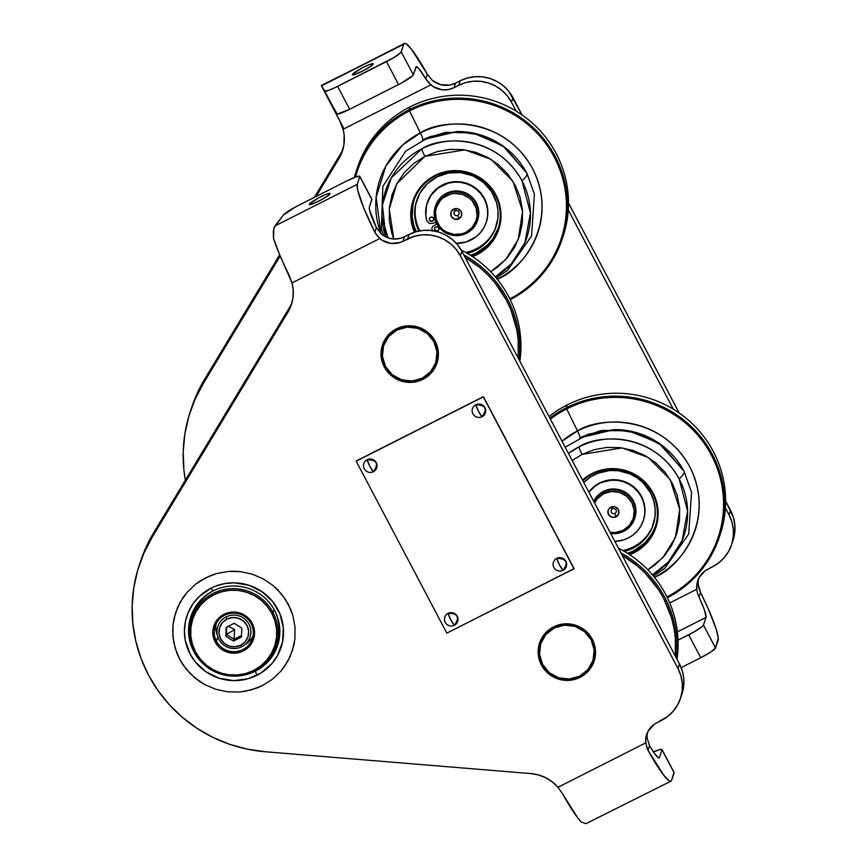 <?xml version="1.0" encoding="UTF-8"?>
<svg xmlns="http://www.w3.org/2000/svg" width="867" height="867" viewBox="0 0 867 867"><rect width="100%" height="100%" fill="white"/><g stroke="black" fill="none" stroke-linecap="round" stroke-linejoin="round"><path stroke-width="1.3" d="M373.189 64.039A11.759 1.496 152.2 0 1 362.796 70.986A11.759 1.496 152.2 0 1 352.381 74.79A11.759 1.496 152.2 0 1 352.381 74.562L361.42 68.33L369.125 64.689L373.113 63.746L371.054 66.055L364.151 70.27L354.95 74.464L352.381 74.562A11.759 1.496 152.2 0 1 362.774 67.615A11.759 1.496 152.2 0 1 373.189 63.822A11.759 1.496 152.2 0 1 373.189 64.039M340.406 154.153L338.91 158.672L341.154 154.337L343.896 144.962L344.156 135.187L343.343 130.353L339.907 121.152L321.278 85.497L337.133 114.097L349.694 109.285L337.599 86.364A15.682 1.994 152.2 0 1 324.637 90.981L336.732 113.902A15.682 1.994 -27.8 0 0 349.694 109.285L398.571 84.565L386.487 61.633L337.599 86.364L349.694 109.285L401.302 83.145L412.898 75.494L413.342 74.833L401.258 51.912A15.682 1.994 152.2 0 1 386.487 61.633L398.571 84.565A15.682 1.994 -27.8 0 0 413.342 74.833L416.29 66.726L419.129 68.916L425.795 78.886L427.333 74.269L411.608 49.419L406.363 43.946L404.726 43.35L403.816 44.228L401.258 51.912L413.342 74.833L415.9 67.149A26.129 3.403 -116.8 0 1 416.193 66.759A26.129 3.403 -116.8 0 1 425.795 78.886L430.834 84.879L343.95 128.825L321.278 85.497L403.816 44.228A52.258 6.817 -116.8 0 1 404.401 43.448A52.258 6.817 -116.8 0 1 427.333 74.269L432.34 80.36A20.906 20.559 -161.6 0 0 455.533 83.145L460.149 80.804L455.533 83.145L454.026 87.665L448.196 89.604L442.04 89.767L433.337 86.7L428.016 82.04L425.795 78.886L427.333 74.269L432.34 80.36L440.501 84.652L449.702 85.085L455.533 83.145L454.026 87.665A20.906 20.559 18.4 0 1 430.834 84.879L343.95 128.825L339.907 121.152A39.199 38.538 18.4 0 1 342.422 151.053A39.199 38.538 18.4 0 1 338.91 158.672L316.108 196.484L338.91 158.672L340.406 154.153L314.342 197.373L340.406 154.153A39.199 38.538 -161.6 0 0 343.104 148.766M191.705 407.403L196.408 395.146L204.655 379.226L279.694 254.822L204.655 379.226L203.16 383.745L280.204 256.014L203.16 383.745L204.655 379.226A143.716 141.31 -161.6 0 0 191.77 407.187L190.274 411.706A143.716 141.31 18.4 0 1 203.16 383.745L194.902 399.665L188.768 416.518L184.855 434.02L183.219 451.902L183.902 469.849L185.354 480.21A143.716 141.31 18.4 0 1 190.274 411.706M706.009 617.391L677.376 631.87L706.009 617.391L703.451 625.064L715.535 647.996L718.244 637.993L716.272 629.377L708.252 608.764L700.514 592.399L698.975 597.027A26.129 3.403 -116.8 0 1 706.009 617.391L704.546 610.27L697.534 593.256L698.975 597.027L700.514 592.399A52.258 6.817 -116.8 0 1 718.093 640.312L715.535 647.996L703.451 625.064A15.682 1.994 152.2 0 1 688.68 634.796L700.764 657.728A15.682 1.994 -27.8 0 0 715.535 647.996L710.842 651.962L700.764 657.728L688.68 634.796L678.027 640.182L694.055 631.902L702.053 626.635L703.451 625.064L706.009 617.391M696.765 589.257L697.534 593.256L696.765 589.257A20.906 20.559 18.4 0 1 707.873 569.12L712.49 566.78L705.239 570.703L699.181 577.487L697.079 583.188L696.765 589.257L669.736 602.933L696.765 589.257M681.169 667.633L700.764 657.728L681.169 667.633M699.03 588.65L700.514 592.399L698.271 584.737L699.03 588.65M460.149 80.804L467.27 78.052L474.802 76.719L482.475 76.86L489.985 78.474L497.04 81.509L503.38 85.833L508.756 91.284L522.086 114.953L512.961 97.657A39.199 38.538 -161.6 0 0 460.149 80.804L458.654 85.324A39.199 38.538 18.4 0 1 511.454 102.176L512.961 97.657L511.454 102.176L507.249 95.803L501.885 90.352L495.545 86.028L488.479 82.994L480.968 81.379L473.295 81.238L465.763 82.571L458.654 85.324L460.149 80.804M568.503 202.997L679.219 413.006L568.503 202.997M731.553 544.758A39.199 38.538 18.4 0 1 712.49 566.78L718.906 562.705L724.378 557.448L728.703 551.239L731.705 544.303L733.265 536.911L733.341 529.347L731.911 521.901L729.039 514.857L730.534 510.338L729.039 514.857A39.199 38.538 18.4 0 1 731.553 544.758L733.059 540.239A39.199 38.538 -161.6 0 0 730.534 510.338L725.646 501.05L733.406 517.382L734.837 524.828L734.772 532.392L733.2 539.783M698.271 584.737A20.906 20.559 -161.6 0 1 698.585 578.657L698.195 581.692M729.039 514.857L725.419 507.986L729.039 514.857M673.312 409.159L568.275 209.944L673.312 409.159M516.168 111.117L511.454 102.176L516.168 111.117M454.026 87.665L458.654 85.324L454.026 87.665M333.502 108.657L343.95 128.825L333.611 108.776M324.637 90.981L328.723 90.298L335.15 87.567L394.344 57.276L400.814 52.573L403.816 44.228L321.527 85.855L324.637 90.981M404.401 43.448L321.527 85.855M603.204 492.304L603.735 493.681A20.906 20.559 18.4 0 1 631.891 502.665A20.906 20.559 18.4 0 1 623.07 530.366L623.752 531.287A22.206 21.838 -161.6 0 0 633.127 501.852A22.206 21.838 -161.6 0 0 603.204 492.304A22.206 21.838 18.4 0 1 634.557 518.802A22.206 21.838 18.4 0 1 610.671 533.465A22.206 21.838 -161.6 0 0 623.752 531.287L623.07 530.366L615.256 532.544L610.065 532.316A20.906 20.559 18.4 0 0 623.07 530.366L629.409 525.391L633.311 518.379L634.189 510.403L631.891 502.665L626.787 496.358L619.645 492.434L611.538 491.502L603.735 493.681L603.519 491.361L603.204 492.304A22.206 21.838 -161.6 0 0 593.808 501.494A22.206 21.838 18.4 0 1 603.204 492.304M612.481 508.853A2.612 2.568 -161.6 0 0 611.387 512.31A2.612 2.568 -161.6 0 0 614.898 513.437L615.971 516.895A5.549 5.462 18.4 0 1 608.493 514.51A5.549 5.462 18.4 0 1 610.834 507.152L612.481 508.853L610.834 507.152A5.549 5.462 18.4 0 1 618.312 509.536A5.549 5.462 18.4 0 1 615.971 516.895L614.898 513.437A2.612 2.568 -161.6 0 0 616.003 509.969A2.612 2.568 -161.6 0 0 612.481 508.853M634.557 518.802L634.872 517.848A22.206 21.838 -161.6 0 0 603.519 491.361A22.206 21.838 -161.6 0 0 593.732 501.332M594.578 502.947L597.385 498.655L603.735 493.681A20.906 20.559 18.4 0 0 594.578 502.947M615.971 516.895L618.691 513.708L618.312 509.536L615.061 506.816L610.834 507.152L608.114 510.338L608.493 514.51L611.744 517.22L615.971 516.895M446.061 194.262L446.592 195.639A20.906 20.559 18.4 0 1 474.758 204.623A20.906 20.559 18.4 0 1 465.926 232.323L466.609 233.245A22.206 21.838 -161.6 0 0 475.983 203.81A22.206 21.838 -161.6 0 0 446.061 194.262A22.206 21.838 18.4 0 1 477.414 220.76A22.206 21.838 18.4 0 1 442.007 230.308A22.206 21.838 18.4 0 1 446.061 194.262L446.375 193.319L446.061 194.262A22.206 21.838 -161.6 0 0 436.686 223.697A22.206 21.838 -161.6 0 0 466.609 233.245L465.926 232.323L462.133 233.797L454.026 234.426L446.256 231.944L442.874 229.636L440.002 226.731L436.231 219.579L435.505 211.57L436.339 207.625L440.252 200.613L443.167 197.817L450.385 194.165L454.406 193.449L462.501 194.392L469.643 198.315L472.515 201.231L476.286 208.383L477.013 216.392L476.178 220.337L472.277 227.349L465.926 232.323A20.906 20.559 18.4 0 1 437.77 223.339A20.906 20.559 18.4 0 1 446.592 195.639L446.061 194.262M455.348 210.811A2.612 2.568 -161.6 0 0 454.243 214.268A2.612 2.568 -161.6 0 0 457.765 215.395L458.827 218.852A5.549 5.462 18.4 0 1 451.349 216.468A5.549 5.462 18.4 0 1 453.69 209.11L455.348 210.811L453.69 209.11A5.549 5.462 18.4 0 1 461.168 211.494A5.549 5.462 18.4 0 1 458.827 218.852L457.765 215.395A2.612 2.568 -161.6 0 0 458.86 211.927A2.612 2.568 -161.6 0 0 455.348 210.811M477.414 220.76L477.728 219.806A22.206 21.838 -161.6 0 0 446.375 193.319A22.206 21.838 -161.6 0 0 435.57 205.804L435.256 206.747M458.827 218.852L461.547 215.666L461.168 211.494L457.917 208.774L453.69 209.11L450.97 212.296L451.349 216.468L454.601 219.178L458.827 218.852M435.136 341.197A28.741 28.264 18.4 0 1 412.085 382.304A28.741 28.264 18.4 0 1 384.276 366.925L384.276 366.925A28.741 28.264 18.4 0 1 407.327 325.829A28.741 28.264 18.4 0 1 435.136 341.197L437.239 346.367L438.29 351.829L438.236 357.377L437.087 362.796L434.887 367.89L431.723 372.442L427.702 376.289L422.998 379.28L417.786 381.307L412.258 382.282L406.634 382.184L401.128 380.992L395.948 378.771L391.299 375.595L387.354 371.596L384.276 366.925L382.174 361.756L381.122 356.294L381.177 350.745L382.325 345.326L384.525 340.243L387.69 335.692L391.7 331.844L396.403 328.842L401.627 326.816L407.154 325.84L412.779 325.949L418.284 327.141L428.114 332.527L435.136 341.197M592.269 639.239A28.741 28.264 18.4 0 1 569.229 680.346A28.741 28.264 18.4 0 1 541.42 664.967L541.42 664.967A28.741 28.264 18.4 0 1 564.471 623.872A28.741 28.264 18.4 0 1 592.269 639.239L594.383 644.409L595.423 649.871L595.38 655.419L594.231 660.849L592.031 665.932L588.866 670.484L584.846 674.331L580.142 677.322L574.929 679.349L569.402 680.335L563.778 680.227L558.261 679.034L548.443 673.648L544.498 669.649L541.42 664.967L539.307 659.809L538.266 654.336L538.309 648.787L539.458 643.368L541.658 638.285L544.834 633.734L548.844 629.886L553.547 626.884L564.287 623.882L569.922 623.991L575.428 625.183L585.247 630.569L589.192 634.568L592.269 639.239M309.281 204.254A11.759 1.496 152.2 0 1 319.674 197.308A11.759 1.496 152.2 0 1 330.089 193.514A11.759 1.496 152.2 0 1 330.089 193.731A11.759 1.496 152.2 0 1 319.695 200.678A11.759 1.496 152.2 0 1 309.281 204.482A11.759 1.496 152.2 0 1 309.281 204.254L318.319 198.023L326.025 194.381L330.013 193.439L327.954 195.747L321.05 199.963L311.849 204.157L309.281 204.254M670.95 781.178A52.258 6.817 -116.8 0 1 648.017 750.356L663.732 775.206L668.988 780.679L670.624 781.275L671.535 780.398A52.258 6.817 -116.8 0 1 670.95 781.178L585.973 823.65L581.258 822.046L577.595 817.689L562.911 794.4A52.258 6.817 63.2 0 0 581.258 822.046L585.973 823.65L589.246 822.024M557.947 787.29L562.911 794.4L557.947 787.29L645.709 742.9L557.947 787.29L552.377 781.958L545.863 777.807L538.667 774.979L531.048 773.602A39.199 38.538 18.4 0 1 557.947 787.29M647.53 732.301A20.906 20.559 -161.6 0 0 647.205 738.381L649.556 745.728L648.017 750.356L646.489 746.78L645.633 739.854L648.126 731.13L654.184 724.346L667.85 716.337L673.323 711.092L677.636 704.882L680.638 697.946L682.21 690.555L682.275 682.99L680.844 675.545L677.972 668.49L460.399 255.819L456.194 249.447L450.818 243.995L444.478 239.671L437.423 236.637L429.913 235.022L422.24 234.87L414.708 236.203L400.131 242.489L390.974 243.41L382.271 240.343L376.993 235.629L374.837 232.226L376.376 227.598A26.129 3.403 -116.8 0 1 369.342 207.235L371.9 199.551L359.805 176.63L357.258 184.313L357.724 190.317L363.837 208.232L374.837 232.226A52.258 6.817 -116.8 0 1 357.258 184.313L359.805 176.63L371.9 199.551A15.682 1.994 -27.8 0 0 371.9 199.258L359.805 176.337A15.682 1.994 152.2 0 1 359.805 176.63L356.38 176.77L346.843 180.932A15.682 1.994 152.2 0 1 359.805 176.337M140.638 561.036L145.342 548.789L153.6 532.869L152.093 537.377L287.844 312.315L289.35 307.796L153.6 532.869L289.35 307.796A39.199 38.538 -161.6 0 0 292.038 302.41M139.208 565.349L140.714 560.83A143.716 141.31 -161.6 0 1 153.6 532.869L152.093 537.377L143.846 553.309L137.701 570.161L133.789 587.663L132.163 605.534L132.846 623.492L135.816 641.244L141.05 658.508L148.441 674.992L157.892 690.446L169.228 704.611L182.276 717.258L196.831 728.204L212.653 737.243L229.495 744.254L247.073 749.11L265.107 751.732A143.716 141.31 18.4 0 1 139.208 565.349A143.716 141.31 18.4 0 1 152.093 537.377L287.844 312.315L291.106 305.444L292.916 298.053L293.23 290.445L292.016 282.913L379.779 238.523L292.016 282.913L279.629 254.67L273.463 238.241A52.258 6.817 63.2 0 0 288.884 274.666L292.016 282.913A39.199 38.538 18.4 0 1 291.366 304.696A39.199 38.538 18.4 0 1 287.844 312.315L291.605 303.461M682.145 693.427L683.705 686.035L683.781 678.471L682.351 671.025L679.479 663.97L677.972 668.49A39.199 38.538 18.4 0 1 680.497 698.401L681.993 693.882A39.199 38.538 -161.6 0 0 679.479 663.97L461.894 251.3L679.479 663.97L677.972 668.49L460.399 255.819L461.894 251.3L457.7 244.928L452.325 239.476L445.985 235.152L438.919 232.118L431.408 230.503L423.746 230.351L416.203 231.695L409.094 234.448L407.588 238.967A39.199 38.538 18.4 0 1 460.399 255.819L461.894 251.3A39.199 38.538 -161.6 0 0 409.094 234.448L404.466 236.789L402.971 241.308L407.588 238.967L409.094 234.448L401.627 237.97L395.569 239.032L389.435 238.295L381.274 234.003A20.906 20.559 -161.6 0 0 404.466 236.789L402.971 241.308A20.906 20.559 18.4 0 1 379.779 238.523L374.837 232.226L376.376 227.598L381.274 234.003L376.376 227.598L369.472 209.781L369.342 207.235L371.802 199.161M297.955 205.663L346.843 180.932L295.474 206.953L283.444 214.94A15.682 1.994 152.2 0 1 297.955 205.663M283.444 214.94L274.969 225.94L357.258 184.313L274.969 225.94L273.333 230.687L273.463 238.241L273.939 227.934L283.444 214.94M265.107 751.732L531.048 773.602L265.107 751.732M179.653 659.202L175.156 648.169L172.923 636.497L173.032 624.641L175.481 613.056L180.184 602.197L186.947 592.464L195.519 584.239L205.577 577.845L216.717 573.521L228.53 571.429L240.549 571.656L252.308 574.192L263.373 578.939L273.3 585.713L281.721 594.253L288.31 604.245L292.808 615.277L295.04 626.949L294.932 638.806L292.482 650.391L287.779 661.25L281.016 670.982L272.444 679.208L262.387 685.602L251.246 689.926L239.433 692.018L227.414 691.79L215.655 689.254L204.59 684.507L194.663 677.734L186.242 669.183L179.653 659.202L182.699 664.35L190.241 673.659L199.464 681.354L204.59 684.507L215.655 689.254L227.414 691.79L239.433 692.018L245.394 691.259L256.925 688.03L262.387 685.602L272.444 679.208L281.016 670.982L284.647 666.279L290.402 655.94L294 644.658L294.932 638.806L295.04 626.949L292.808 615.277L290.835 609.653L285.265 599.097L277.722 589.788L273.3 585.713L263.373 578.939L252.308 574.192L240.549 571.656L234.534 571.255L228.53 571.429L216.717 573.521L211.039 575.406L200.385 580.792L195.519 584.239L186.947 592.464L183.316 597.157L177.562 607.507L173.964 618.789L173.032 624.641L172.674 630.558L173.747 642.382L177.128 653.794L179.653 659.202M680.497 698.401A39.199 38.538 18.4 0 1 661.434 720.423L656.807 722.764A20.906 20.559 18.4 0 0 645.709 742.9L648.017 750.356L649.556 745.728L647.205 738.381M673.995 772.324L671.535 780.398L674.092 772.714L661.998 749.792L659.451 757.476L658.378 757.736L654.791 753.878L649.556 745.728A26.129 3.403 -116.8 0 0 659.158 757.866L659.158 757.866A26.129 3.403 -116.8 0 0 659.451 757.476L661.998 749.792L674.092 772.714A15.682 1.994 -27.8 0 0 674.092 772.421L661.998 749.489A15.682 1.994 152.2 0 1 661.998 749.792L660.166 749.467L653.458 751.982A15.682 1.994 152.2 0 1 661.998 749.489M658.671 757.866L659.451 757.476L658.671 757.866M382.466 344.882A28.741 28.264 -161.6 0 0 423.074 379.052L422.392 378.142A27.441 26.975 18.4 0 1 385.436 366.34A27.441 26.975 18.4 0 1 397.01 329.991L396.544 328.777L397.01 329.991A27.441 26.975 18.4 0 1 433.977 341.782A27.441 26.975 18.4 0 1 422.392 378.142L423.074 379.052A28.741 28.264 -161.6 0 0 437.022 363.013M397.01 329.991L407.262 327.13L417.894 328.355L427.268 333.502L433.977 341.782L436.99 351.937L435.841 362.406L430.715 371.607L422.392 378.142L412.139 381.003L401.519 379.768L392.133 374.62L385.436 366.34L382.423 356.196L383.561 345.727L388.687 336.526L397.01 329.991M539.61 642.924A28.741 28.264 -161.6 0 0 580.218 677.105L579.535 676.184A27.441 26.975 18.4 0 1 542.569 664.382A27.441 26.975 18.4 0 1 554.154 628.033L553.688 626.819L554.154 628.033A27.441 26.975 18.4 0 1 591.121 639.824A27.441 26.975 18.4 0 1 579.535 676.184L580.218 677.105A28.741 28.264 -161.6 0 0 594.155 661.055M554.154 628.033L564.406 625.172L575.038 626.408L584.412 631.555L591.121 639.824L594.133 649.979L592.985 660.448L587.859 669.649L579.535 676.184L569.283 679.045L558.651 677.81L549.277 672.662L542.569 664.382L539.567 654.238L540.705 643.769L545.831 634.568L554.154 628.033M250.736 639.705A37.238 36.609 18.4 0 1 248.807 640.03M217.129 629.496A37.238 36.609 18.4 0 1 215.775 628.087M198.749 602.327A45.073 44.325 -161.6 0 0 198.771 603.378L198.749 602.327M279.152 630.092A45.073 44.325 -161.6 0 0 279.803 629.269L279.152 630.092M191.499 614.714A45.723 44.965 -161.6 0 0 189.84 625.876M255.364 671.166A45.723 44.965 18.4 0 1 240.116 675.761A45.723 44.965 -161.6 0 0 255.364 671.166L256.946 675.285A49.647 48.812 18.4 0 1 190.057 653.946A49.647 48.812 18.4 0 1 211.017 588.162L213.054 590.926A45.723 44.965 -161.6 0 0 202.705 663.32A45.723 44.965 18.4 0 1 190.816 616.621A45.723 44.965 18.4 0 1 213.054 590.926L211.017 588.162L215.428 586.19L224.748 583.589L234.426 582.83L248.796 585.214L261.888 591.597L272.585 601.427L279.943 613.879L283.346 627.86L282.501 642.176L277.483 655.593L272.01 663.461L261.14 672.89L247.94 678.785L233.526 680.617L219.167 678.232L206.075 671.849L195.378 662.009L190.057 653.946L185.278 640.345L184.422 630.786L185.462 621.26L188.367 612.145L193.016 603.779L199.247 596.485L211.017 588.162A49.647 48.812 18.4 0 1 277.906 609.501A49.647 48.812 18.4 0 1 256.946 675.285L255.364 671.166A45.723 44.965 -161.6 0 0 274.666 610.574A45.723 44.965 -161.6 0 0 213.054 590.926A45.723 44.965 18.4 0 1 263.698 596.962A45.723 44.965 18.4 0 1 277.603 645.471A45.723 44.965 18.4 0 1 255.364 671.166L255.364 671.166M272.845 653.458A45.723 44.965 -161.6 0 0 278.199 643.531M277.18 616.285A39.199 38.538 18.4 0 1 277.234 616.914M216.1 623.904A19.594 19.269 -161.6 0 0 217.357 635.11M216.414 641.168A19.594 19.269 18.4 0 1 232.128 613.153A19.594 19.269 18.4 0 1 251.094 623.633A19.594 19.269 -161.6 0 0 224.694 615.202A19.594 19.269 -161.6 0 0 216.414 641.168L215.189 641.981A20.906 20.559 18.4 0 1 224.011 614.28A20.906 20.559 18.4 0 1 252.178 623.275L251.094 623.633L252.178 623.275L247.062 616.968L239.921 613.045L231.825 612.102L224.011 614.28L217.671 619.266L213.77 626.267L212.892 634.254L215.189 641.981L220.294 648.288L227.436 652.212L235.542 653.154L243.345 650.965L249.696 645.991L253.597 638.979L254.465 631.003L252.178 623.275A20.906 20.559 18.4 0 1 243.345 650.965A20.906 20.559 18.4 0 1 215.189 641.981L216.414 641.168A19.594 19.269 -161.6 0 0 242.825 649.6A19.594 19.269 -161.6 0 0 251.094 623.633A19.594 19.269 18.4 0 1 235.38 651.648A19.594 19.269 18.4 0 1 216.414 641.168L217.845 636.877L216.414 641.168M273.051 612.525L271.826 613.327A43.112 42.396 18.4 0 1 253.63 670.451A43.112 42.396 18.4 0 1 195.541 651.919L194.457 652.277A44.423 43.675 -161.6 0 0 254.302 671.372A44.423 43.675 -161.6 0 0 273.051 612.525A44.423 43.675 18.4 0 1 275.912 646.414A44.423 43.675 18.4 0 1 237.428 676.032A44.423 43.675 18.4 0 1 194.457 652.277A44.423 43.675 18.4 0 1 191.596 618.388A44.423 43.675 18.4 0 1 230.08 588.769A44.423 43.675 18.4 0 1 273.051 612.525L274.07 609.479L273.051 612.525A44.423 43.675 -161.6 0 0 213.206 593.429A44.423 43.675 -161.6 0 0 194.457 652.277L195.541 651.919A43.112 42.396 18.4 0 1 213.737 594.795A43.112 42.396 18.4 0 1 271.826 613.327L273.051 612.525M275.912 646.414L276.963 643.249A44.423 43.675 -161.6 0 0 275.511 612.265M212.361 591.283A44.423 43.675 -161.6 0 0 192.647 615.223L191.596 618.388M271.826 613.327L274.98 621.086L276.551 629.279L276.475 637.603L274.752 645.731L271.458 653.36L266.7 660.188L260.685 665.964L253.63 670.451L245.805 673.496L237.515 674.959L229.072 674.797L220.814 673.02L213.044 669.682L206.075 664.924L200.158 658.931L195.541 651.919L192.376 644.17L190.805 635.977L190.881 627.654L192.604 619.526L195.909 611.896L200.656 605.058L206.682 599.292L213.737 594.795L221.562 591.76L229.853 590.297L238.284 590.449L246.553 592.237L254.313 595.564L261.292 600.322L267.199 606.326L271.826 613.327M245.274 644.376A19.594 19.269 -161.6 0 0 252.98 636.15M226.092 616.914L226.937 619.103A14.891 14.641 18.4 0 1 247.008 625.508A14.891 14.641 18.4 0 1 240.723 645.243L241.806 646.717A16.982 16.701 -161.6 0 0 248.981 624.207A16.982 16.701 -161.6 0 0 226.092 616.914A16.982 16.701 -161.6 0 0 218.928 639.413A16.982 16.701 -161.6 0 0 241.806 646.717L240.723 645.243A14.891 14.641 18.4 0 1 220.651 638.838A14.891 14.641 18.4 0 1 226.937 619.103L226.092 616.914M228.27 626.277L234.686 629.583L226.428 634.416L226.731 627.047L226.428 634.416L234.057 639.272L234.686 629.583L226.428 634.416L225.821 636.226L226.2 627.318L234.209 623.275L241.839 628.12L241.46 637.028L233.451 641.081L225.821 636.226L233.451 641.081L241.46 637.028L241.839 628.12L234.209 623.275L226.2 627.318L225.821 636.226L226.428 634.416L234.057 639.272L233.451 641.081L234.057 639.272L241.525 635.489M226.937 619.103L222.418 622.647L219.644 627.643L219.015 633.333L220.651 638.838L224.293 643.336L229.387 646.132L235.152 646.793L240.723 645.243L245.242 641.699L248.016 636.703L248.645 631.013L247.008 625.508L243.367 621.01L238.273 618.225L232.508 617.553L226.937 619.103M618.409 548.139A108.44 106.63 18.4 0 1 677.008 659.288A108.44 106.63 -161.6 0 0 618.409 548.139M620.891 552.864A108.44 106.63 18.4 0 1 676.531 658.378A108.44 106.63 -161.6 0 0 620.891 552.864M622.203 555.346A107.14 105.341 18.4 0 1 675.371 656.189L675.328 637.906L673.887 627.643L671.426 617.542L663.58 598.284L658.27 589.3L645.113 573.065L637.397 565.967L622.203 555.346M461.222 250.075A108.44 106.63 18.4 0 1 519.864 361.246A108.44 106.63 -161.6 0 0 461.222 250.075M463.758 254.822A108.44 106.63 18.4 0 1 519.387 360.336A108.44 106.63 -161.6 0 0 463.758 254.822M465.059 257.304A107.14 105.341 18.4 0 1 518.238 358.147L518.184 339.821L516.732 329.558L510.826 309.649L506.415 300.21L494.927 282.794L487.937 274.991L480.231 267.892L465.059 257.304M577.509 430.964C597.526 417.125 660.221 413.18 689.753 466.771C717.269 521.381 677.691 569.175 654.585 577.151A7.836 1.019 63.2 0 0 653.859 575.894A7.836 1.019 -116.8 0 1 654.585 577.151L654.39 577.249A83.308 81.91 18.4 0 0 654.585 577.151L655.268 578.354L654.585 577.151A83.308 81.91 18.4 0 0 689.753 466.771A83.308 81.91 18.4 0 0 577.509 430.964A7.836 1.019 -116.8 0 1 579.947 437.716A7.836 1.019 63.2 0 0 577.509 430.964L566.66 408.931A107.41 105.611 18.4 0 1 711.113 454.633A107.41 105.611 18.4 0 1 666.972 596.919A107.41 105.611 -161.6 0 0 711.113 454.633A107.41 105.611 -161.6 0 0 566.66 408.931L577.509 430.964L562 441.162A83.308 81.91 18.4 0 1 577.509 430.964M684.02 471.269L660.21 443.947L630.114 430.953L602.868 430.368L582.158 436.665M566.249 407.804L566.66 408.931A107.41 105.611 -161.6 0 0 550.382 419.119A107.41 105.611 18.4 0 1 566.66 408.931L566.249 407.804A108.44 106.63 18.4 0 1 686.361 422.131A108.44 106.63 18.4 0 1 719.328 537.15A108.44 106.63 18.4 0 1 667.352 597.699A108.44 106.63 -161.6 0 0 712.154 454.037A108.44 106.63 -161.6 0 0 566.249 407.804L567.213 404.9L566.249 407.804A108.44 106.63 -161.6 0 0 549.83 418.078A108.44 106.63 18.4 0 1 566.249 407.804M679.164 478.92A74.41 73.164 18.4 0 1 652.45 574.908L668.392 561.968L682.08 540.661L687.596 511.129L679.164 478.92C652.786 431.062 596.789 434.573 578.918 446.938A7.836 1.019 63.2 0 0 582.05 454.395L622.116 447.903L648.213 457.429L670.18 479.505L679.728 509.373L675.415 537.475L662.756 557.73L647.833 569.814L654.964 564.926L664.317 555.964L671.697 545.354L676.824 533.508L679.49 520.872L679.609 507.954L677.17 495.22L672.272 483.179L665.087 472.298L655.907 462.978L645.07 455.598L633.008 450.417L620.187 447.654L607.073 447.405L594.198 449.68L582.05 454.395A7.836 1.019 -116.8 0 1 578.918 446.938L568.449 453.387A74.41 73.164 18.4 0 1 578.918 446.938A74.41 73.164 18.4 0 1 679.164 478.92A78.388 9.981 -27.8 0 0 684.096 471.399A78.388 9.981 152.2 0 1 679.164 478.92M684.096 471.399C678.644 461.114 671.286 452.455 662.02 445.421L637.798 433.034L614.313 429.566A77.217 75.917 -161.6 0 1 662.02 445.421L683.846 471.063A78.388 9.981 152.2 0 1 684.096 471.399L691.563 492.272L688.701 533.985L664.805 568.297L653.469 576.121M592.519 474.043A44.423 43.675 -161.6 0 0 582.852 480.697A44.423 43.675 18.4 0 1 592.519 474.043A44.423 43.675 18.4 0 1 641.721 479.906A44.423 43.675 18.4 0 1 655.224 527.028A44.423 43.675 18.4 0 1 633.614 551.997L633.94 552.81A45.203 44.445 18.4 0 1 629.68 554.696L633.94 552.81L633.614 551.997A44.423 43.675 18.4 0 1 628.759 554.1A44.423 43.675 -161.6 0 0 633.614 551.997L633.614 551.997A44.423 43.675 -161.6 0 0 652.374 493.139A44.423 43.675 -161.6 0 0 592.519 474.043L592.118 473.49L592.519 474.043M582.505 480.047A45.203 44.445 18.4 0 1 592.118 473.49A45.203 44.445 18.4 0 1 653.014 492.922A45.203 44.445 18.4 0 1 633.94 552.81L641.342 548.107L647.649 542.059L652.634 534.896L656.091 526.898L657.901 518.368L657.37 505.309L654.878 496.91L650.781 489.129L645.221 482.28L634.666 474.292L626.516 470.803L617.857 468.939L609.013 468.765L600.322 470.304L592.118 473.49L582.505 480.047M628.564 553.97A44.423 43.675 -161.6 0 0 633.69 551.77A44.423 43.675 -161.6 0 0 655.257 526.908M719.328 537.15L720.282 534.245A108.44 106.63 -161.6 0 0 687.325 419.227A108.44 106.63 -161.6 0 0 567.213 404.9A108.44 106.63 18.4 0 1 687.91 419.726A108.44 106.63 18.4 0 1 719.794 535.698M549.028 416.55A108.44 106.63 18.4 0 1 567.213 404.9A108.44 106.63 -161.6 0 0 549.028 416.55M572.209 460.518L582.05 454.395L572.209 460.518M565.197 447.22L588.249 434.183L614.313 429.566L579.806 437.868M579.947 437.737L600.376 430.801L627.762 430.531L658.66 442.874L683.543 470.358M632.888 548.258A41.811 41.107 18.4 0 1 624.446 551.434L632.888 548.258L639.738 543.902L645.579 538.299L651.962 528.057L655.051 516.396L655.127 508.322L653.599 500.378L650.543 492.857L643.336 483.017L637.05 477.782L629.875 473.837L618.019 470.673L609.837 470.521L597.927 473.23L590.676 476.904L583.762 482.431A41.811 41.107 18.4 0 1 594.209 474.888A41.811 41.107 18.4 0 1 640.518 480.416A41.811 41.107 18.4 0 1 653.23 524.752A41.811 41.107 18.4 0 1 632.888 548.258L633.343 546.893L632.888 548.258M622.885 550.534A41.811 41.107 -161.6 0 0 633.343 546.893A41.811 41.107 -161.6 0 0 653.447 524.08M655.387 526.529A44.423 43.675 18.4 0 1 633.95 551L627.448 553.254A44.423 43.675 -161.6 0 0 634.102 550.545L633.95 551A44.423 43.675 18.4 0 1 627.871 553.525L637.7 548.865L644.474 543.544L652.32 533.389L655.723 525.521M654.368 529.087L650.196 536.575L644.625 543.1L634.102 550.545A44.423 43.675 -161.6 0 0 655.463 526.302M422.814 139.674A7.836 1.019 63.2 0 0 420.376 132.922C440.382 119.082 503.077 115.138 532.609 168.729C560.125 223.339 520.547 271.133 497.441 279.109A7.836 1.019 63.2 0 0 496.715 277.852A7.836 1.019 -116.8 0 1 497.441 279.109L497.246 279.207A83.308 81.91 18.4 0 0 497.441 279.109L498.124 280.312L497.441 279.109A83.308 81.91 18.4 0 0 532.609 168.729A83.308 81.91 18.4 0 0 420.376 132.922A7.836 1.019 -116.8 0 1 422.814 139.663M526.887 173.227L503.066 145.905L472.97 132.911L445.725 132.326L425.014 138.622L445.551 132.358L472.558 132.835L502.47 145.472L526.399 172.316M380.895 233.656L376.137 197.199L385.772 166.226L402.505 145.147L420.376 132.922L409.517 110.889A107.41 105.611 18.4 0 1 553.98 156.591A107.41 105.611 18.4 0 1 509.839 298.877A107.41 105.611 -161.6 0 0 553.98 156.591A107.41 105.611 -161.6 0 0 409.517 110.889L420.376 132.922A83.308 81.91 18.4 0 0 380.895 233.656M409.116 109.762L409.517 110.889A107.41 105.611 -161.6 0 0 355.535 177.063A107.41 105.611 18.4 0 1 409.517 110.889L409.116 109.762A108.44 106.63 18.4 0 1 529.217 124.079A108.44 106.63 18.4 0 1 562.184 239.108A108.44 106.63 18.4 0 1 510.219 299.657A108.44 106.63 -161.6 0 0 555.01 155.984A108.44 106.63 -161.6 0 0 409.116 109.762L410.08 106.858L409.116 109.762A108.44 106.63 -161.6 0 0 354.365 177.507A108.44 106.63 18.4 0 1 356.37 170.701A108.44 106.63 18.4 0 1 409.116 109.762M382 217.01L387.983 237.84M522.021 180.878A74.41 73.164 18.4 0 1 495.317 276.866L511.248 263.926L524.936 242.619L530.452 213.087L522.021 180.878C495.642 133.019 439.645 136.531 421.774 148.896A7.836 1.019 63.2 0 0 424.906 156.353L464.972 149.861L491.08 159.387L513.036 181.463L522.584 211.331L518.271 239.433L505.613 259.688L490.689 271.772L497.821 266.884L507.173 257.922L514.554 247.312L519.68 235.466L522.357 222.83L522.476 209.901L520.037 197.177L515.128 185.137L507.943 174.256L498.763 164.936L487.937 157.545L475.875 152.375L463.043 149.612L449.94 149.362L437.066 151.638L424.906 156.353A7.836 1.019 -116.8 0 1 421.774 148.896L391.255 177.952L382.412 204.905L385.826 236.951A74.41 73.164 18.4 0 1 421.774 148.896A74.41 73.164 18.4 0 1 522.021 180.878A78.388 9.981 -27.8 0 0 526.952 173.357A78.388 9.981 152.2 0 1 522.021 180.878M526.952 173.357C521.5 163.072 514.142 154.413 504.876 147.379L480.654 134.992L457.18 131.524A77.217 75.917 -161.6 0 1 504.876 147.379L526.702 173.021A78.388 9.981 152.2 0 1 526.952 173.357L534.419 194.23L531.558 235.943L507.661 270.244L496.325 278.079M435.386 176.001A44.423 43.675 -161.6 0 0 415.239 231.977A44.423 43.675 18.4 0 1 413.776 200.96A44.423 43.675 18.4 0 1 435.386 176.001A44.423 43.675 18.4 0 1 484.577 181.864A44.423 43.675 18.4 0 1 498.081 228.986A44.423 43.675 18.4 0 1 476.482 253.944L476.796 254.768A45.203 44.445 18.4 0 1 472.537 256.654L476.796 254.768L476.482 253.944A44.423 43.675 18.4 0 1 471.615 256.047A44.423 43.675 -161.6 0 0 476.482 253.944L476.482 253.944A44.423 43.675 -161.6 0 0 495.23 195.097A44.423 43.675 -161.6 0 0 435.386 176.001L434.974 175.448L435.386 176.001M414.404 232.237A45.203 44.445 18.4 0 1 434.974 175.448A45.203 44.445 18.4 0 1 495.881 194.88A45.203 44.445 18.4 0 1 476.796 254.768L487.503 247.193L495.49 236.843L500.064 224.629L500.833 211.591L497.734 198.868L491.025 187.532L481.293 178.569L469.372 172.761L456.291 170.593L443.178 172.262L431.148 177.616L421.264 186.21L414.35 197.286L411.012 209.89L411.543 222.96L414.404 232.237M413.808 200.851A44.423 43.675 -161.6 0 0 415.391 231.922M471.42 255.928A44.423 43.675 -161.6 0 0 476.557 253.728A44.423 43.675 -161.6 0 0 498.124 228.866M562.184 239.108L563.149 236.203A108.44 106.63 -161.6 0 0 530.181 121.185A108.44 106.63 -161.6 0 0 410.08 106.858A108.44 106.63 18.4 0 1 530.777 121.683A108.44 106.63 18.4 0 1 562.65 237.656M356.857 169.26A108.44 106.63 18.4 0 1 410.08 106.858A108.44 106.63 -161.6 0 0 357.334 167.808L356.37 170.701M393.889 239.173L391.732 233.039L389.294 220.316L389.413 207.386L392.09 194.75L397.216 182.904L404.596 172.295L413.949 163.332L424.906 156.353L396.761 183.739L389.24 209.25L393.824 238.999M383.582 235.705L381.372 228.151L382.846 186.362L405.583 151.281L429.729 136.65L457.18 131.524L422.673 139.825M475.755 250.205A41.811 41.107 18.4 0 1 467.302 253.381L479.278 248.2L488.435 240.257L494.829 230.015L497.907 218.354L497.983 210.28L496.466 202.336L491.329 191.314L483.179 182.2L472.732 175.795L460.876 172.631L448.64 172.988L437.066 176.846L427.16 183.858L419.78 193.417L415.553 204.72L414.838 216.772L416.355 224.726L418.826 231.055A41.811 41.107 18.4 0 1 416.734 200.342A41.811 41.107 18.4 0 1 437.066 176.846A41.811 41.107 18.4 0 1 483.374 182.363A41.811 41.107 18.4 0 1 496.087 226.71A41.811 41.107 18.4 0 1 475.755 250.205L476.2 248.851L475.755 250.205M416.962 199.67A41.811 41.107 -161.6 0 0 419.856 230.85M465.752 252.492A41.811 41.107 -161.6 0 0 476.2 248.851A41.811 41.107 -161.6 0 0 496.303 226.038M498.243 228.487A44.423 43.675 18.4 0 1 476.807 252.958L470.304 255.212A44.423 43.675 -161.6 0 0 476.958 252.503L476.807 252.958A44.423 43.675 18.4 0 1 470.727 255.483L480.567 250.823L487.33 245.502L492.911 238.978L498.579 227.479M415.932 231.771A44.423 43.675 18.4 0 1 413.938 200.472L412.172 208.86L412.085 217.433L413.711 225.875L415.932 231.771M414.025 200.244A44.423 43.675 -161.6 0 0 416.247 231.673L413.852 225.42L412.237 216.978L412.995 204.168M497.225 231.045L493.063 238.533L487.482 245.058L476.958 252.503A44.423 43.675 -161.6 0 0 498.319 228.259M436.567 224.12L435.505 222.19M643.325 520.558L643.466 520.113A31.082 30.562 -161.6 0 0 599.596 483.027L599.444 483.483A31.082 30.562 18.4 0 1 643.325 520.558A31.082 30.562 18.4 0 1 614.833 541.366L623.34 539.989L628.207 538.028L633.289 534.798L637.635 530.637L641.06 525.705L643.433 520.211L644.68 514.348L644.734 508.344L643.596 502.437L641.32 496.845L637.993 491.795L633.723 487.471L628.694 484.035L623.102 481.629L617.141 480.351L611.062 480.231L599.596 483.027A31.082 30.562 -161.6 0 0 588.845 492.077M588.931 492.228A31.082 30.562 18.4 0 1 599.444 483.483L594.99 486.235L588.931 492.228M432.579 221.204A2.222 2.189 18.4 0 1 429.436 218.56A2.222 2.189 18.4 0 1 430.52 217.303L432.21 217.173L433.511 218.267L433.663 219.936L432.579 221.204L430.888 221.334L429.588 220.251L429.436 218.582L430.52 217.303A2.222 2.189 18.4 0 1 433.652 219.958A2.222 2.189 18.4 0 1 432.579 221.204L432.579 221.204M429.523 218.332A2.222 2.189 -161.6 0 0 433.717 219.73M486.181 222.516L486.333 222.06A31.082 30.562 -161.6 0 0 442.452 184.985L442.3 185.44A31.082 30.562 18.4 0 1 486.181 222.516A31.082 30.562 18.4 0 1 456.324 243.324M442.452 184.985A31.082 30.562 -161.6 0 0 427.333 202.455L427.182 202.911A31.082 30.562 18.4 0 1 442.3 185.44L442.452 184.985M455.793 243.313L466.197 241.947L476.146 236.745L480.491 232.584L483.916 227.663L486.3 222.158L487.536 216.295L487.59 210.302L486.463 204.395L484.187 198.803L480.849 193.753L476.59 189.429L471.561 185.993L465.958 183.587L459.998 182.308L453.918 182.189L447.946 183.251L437.857 188.193L430.704 195.714L426.521 205.176L425.805 215.515L426.781 220.641A31.082 30.562 18.4 0 1 427.182 202.911M437.716 230.947A2.222 2.189 18.4 0 1 434.573 228.303A2.222 2.189 18.4 0 1 438.117 227.349A2.222 2.189 18.4 0 1 437.716 230.947L436.025 231.077L434.725 229.993L434.573 228.324L435.657 227.056L437.347 226.916L438.648 228.01L438.8 229.679L437.716 230.947M434.66 228.075A2.222 2.189 -161.6 0 0 438.854 229.473M435.884 221.995L433.11 223.404L435.884 221.995M426.781 220.641L429.295 223.502L433.11 223.404M436.838 223.979L432.644 226.59L431.842 228.346L432.243 231.186M446.841 633.138L356.174 461.19L483.331 396.869L573.987 568.817L446.841 633.138L356.174 461.19L483.407 396.642L574.062 568.6L446.841 633.138M574.062 568.6L483.407 396.642L356.25 460.962M475.777 404.759L475.755 404.802A6.795 6.676 18.4 0 1 485.347 412.909A6.795 6.676 -161.6 0 0 485.357 412.865A6.795 6.676 -161.6 0 0 475.777 404.759L478.627 411.576L482.041 416.724C487.698 408.834 485.607 404.856 475.755 404.802A6.795 6.676 -161.6 0 0 472.894 413.808A6.795 6.676 -161.6 0 0 482.041 416.724A7.261 0.943 -116.8 0 1 478.627 411.576A7.261 0.943 -116.8 0 1 475.755 404.802A6.795 6.676 -161.6 0 0 472.461 408.606A6.795 6.676 18.4 0 1 475.755 404.802L475.777 404.759M485.357 412.865L485.347 412.909A6.795 6.676 18.4 0 1 474.52 415.835A6.795 6.676 18.4 0 1 472.45 408.628L472.472 408.574M367.12 459.727L367.099 459.77A6.795 6.676 18.4 0 1 376.69 467.877A6.795 6.676 -161.6 0 0 376.712 467.822A6.795 6.676 -161.6 0 0 367.12 459.727A6.795 6.676 -161.6 0 0 363.815 463.542A6.795 6.676 -161.6 0 0 363.804 463.563A6.795 6.676 18.4 0 1 367.099 459.77L369.981 466.544L373.384 471.691C379.052 463.791 376.95 459.824 367.099 459.77A6.795 6.676 -161.6 0 0 364.238 468.765A6.795 6.676 -161.6 0 0 373.384 471.691A7.261 0.943 -116.8 0 1 369.981 466.544A7.261 0.943 -116.8 0 1 367.099 459.77L367.12 459.727M376.712 467.822L376.69 467.877A6.795 6.676 18.4 0 1 365.863 470.792A6.795 6.676 18.4 0 1 363.804 463.585L363.815 463.542M566.335 566.519L566.346 566.476A6.795 6.676 -161.6 0 0 566.346 566.476A6.795 6.676 -161.6 0 0 556.755 558.37L556.744 558.413A6.795 6.676 18.4 0 1 566.335 566.519A6.795 6.676 18.4 0 1 563.03 570.334C568.687 562.434 566.595 558.467 556.744 558.413L559.616 565.186L563.03 570.334A7.261 0.943 -116.8 0 1 559.616 565.186A7.261 0.943 -116.8 0 1 556.744 558.413A6.795 6.676 -161.6 0 0 553.872 567.419A6.795 6.676 -161.6 0 0 563.03 570.334A6.795 6.676 18.4 0 1 553.439 562.228A6.795 6.676 18.4 0 1 556.744 558.413L556.755 558.37A6.795 6.676 -161.6 0 0 553.46 562.184A6.795 6.676 -161.6 0 0 553.449 562.206L553.439 562.228M448.109 613.327L448.087 613.37A6.795 6.676 18.4 0 1 457.678 621.476A6.795 6.676 -161.6 0 0 457.7 621.433A6.795 6.676 -161.6 0 0 448.109 613.327A6.795 6.676 -161.6 0 0 444.804 617.152A6.795 6.676 -161.6 0 0 444.793 617.174A6.795 6.676 18.4 0 1 448.087 613.37L450.959 620.154L454.373 625.302C460.041 617.402 457.939 613.424 448.087 613.37A6.795 6.676 -161.6 0 0 445.226 622.376A6.795 6.676 -161.6 0 0 454.373 625.302A7.261 0.943 -116.8 0 1 450.959 620.154A7.261 0.943 -116.8 0 1 448.087 613.37L448.109 613.327M457.7 621.433L457.678 621.476A6.795 6.676 18.4 0 1 446.852 624.403A6.795 6.676 18.4 0 1 444.793 617.196L444.804 617.152M190.35 619.981L191.239 619.526"/></g></svg>

